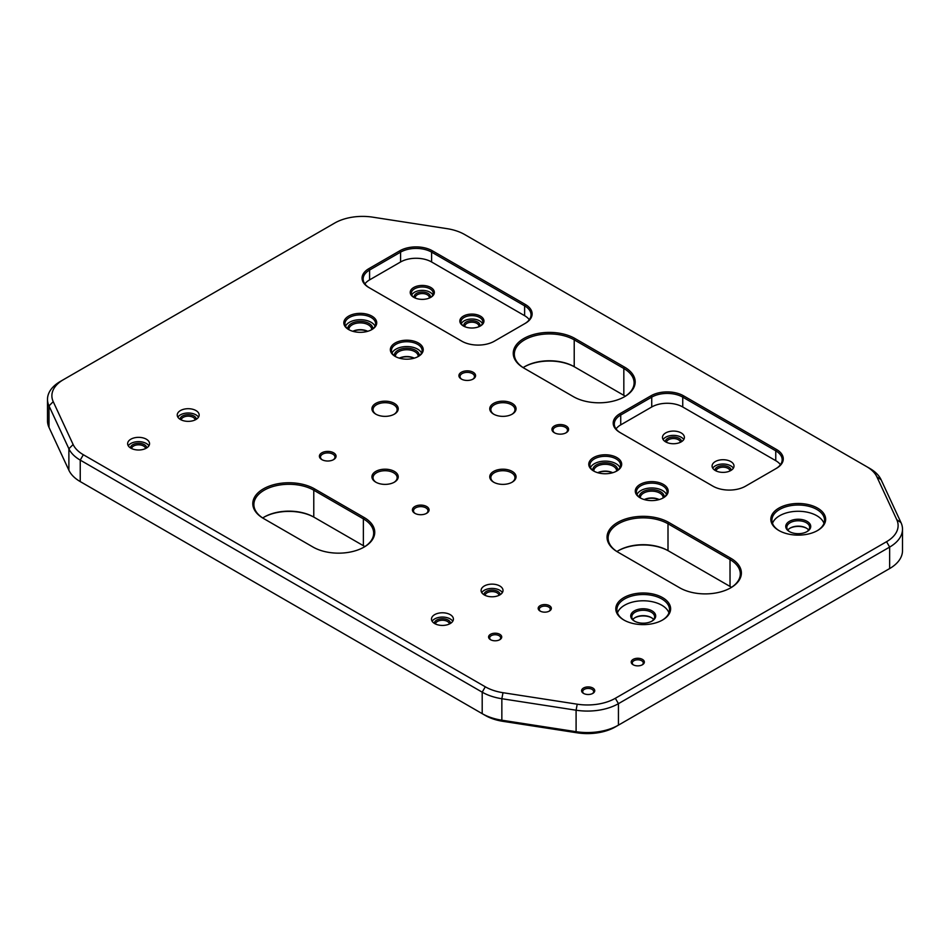 <?xml version="1.0" encoding="UTF-8"?>
<svg xmlns="http://www.w3.org/2000/svg" width="950" height="950" viewBox="0 0 950 950"><rect width="100%" height="100%" fill="white"/><g stroke="black" fill="none" stroke-linecap="round" stroke-linejoin="round"><path stroke-width="1.43" d="M494.012 482.386A12.053 6.959 180 0 1 490.841 477.684A12.053 6.959 180 0 1 498.287 471.247A12.053 6.959 180 0 1 511.433 472.767A12.053 6.959 180 0 1 514.959 477.684A12.053 6.959 180 0 1 511.801 482.386M715.291 470.523A10.961 6.329 180 0 1 712.084 466.046A10.961 6.329 180 0 1 718.853 460.204A10.961 6.329 180 0 1 730.799 461.569A10.961 6.329 180 0 1 734.006 466.046A10.961 6.329 180 0 1 727.237 471.901A10.961 6.329 180 0 1 715.291 470.523M733.352 468.196A10.961 6.329 0 0 0 730.799 465.868A10.961 6.329 0 0 0 712.738 468.196M665.689 441.881A10.961 6.329 180 0 1 662.471 437.404A10.961 6.329 180 0 1 669.239 431.561A10.961 6.329 180 0 1 681.186 432.927A10.961 6.329 180 0 1 684.404 437.404A10.961 6.329 180 0 1 677.635 443.258A10.961 6.329 180 0 1 665.689 441.881M683.751 439.553A10.961 6.329 0 0 0 681.186 437.226A10.961 6.329 0 0 0 663.124 439.553M480.023 326.194A10.961 6.329 0 0 0 482.861 321.943A10.961 6.329 0 0 0 479.655 317.466A10.961 6.329 0 0 0 467.709 316.101A10.961 6.329 0 0 0 460.94 321.943A10.961 6.329 0 0 0 463.778 326.194M482.457 323.653A10.961 6.329 0 0 0 479.655 320.874A10.961 6.329 0 0 0 461.344 323.653M430.409 297.552A10.961 6.329 0 0 0 433.247 293.301A10.961 6.329 0 0 0 430.041 288.836A10.961 6.329 0 0 0 418.095 287.458A10.961 6.329 0 0 0 411.326 293.301A10.961 6.329 0 0 0 414.164 297.552M432.844 295.011A10.961 6.329 0 0 0 430.041 292.232A10.961 6.329 0 0 0 411.73 295.011M716.051 470.927A7.018 4.049 180 0 1 720.623 467.436A7.018 4.049 180 0 1 728.009 468.374A7.018 4.049 180 0 1 730.039 470.927M666.437 442.284A7.018 4.049 180 0 1 671.009 438.805A7.018 4.049 180 0 1 678.395 439.731A7.018 4.049 180 0 1 680.426 442.284M464.93 326.741A7.018 4.049 180 0 1 464.883 326.242A7.018 4.049 180 0 1 469.217 322.501A7.018 4.049 180 0 1 476.864 323.38A7.018 4.049 180 0 1 478.919 326.242A7.018 4.049 180 0 1 478.859 326.741M415.328 298.098A7.018 4.049 180 0 1 415.269 297.599A7.018 4.049 180 0 1 419.603 293.859A7.018 4.049 180 0 1 427.251 294.738A7.018 4.049 180 0 1 429.305 297.599A7.018 4.049 180 0 1 429.258 298.098M434.696 623.58A10.961 6.329 180 0 1 431.478 619.103A10.961 6.329 180 0 1 438.247 613.261A10.961 6.329 180 0 1 450.193 614.626A10.961 6.329 180 0 1 453.411 619.103A10.961 6.329 180 0 1 446.642 624.946A10.961 6.329 180 0 1 434.696 623.58M452.758 621.252A10.961 6.329 0 0 0 450.193 618.925A10.961 6.329 0 0 0 432.131 621.252M484.298 594.938A10.961 6.329 180 0 1 481.092 590.461A10.961 6.329 180 0 1 487.861 584.618A10.961 6.329 180 0 1 499.807 585.984A10.961 6.329 180 0 1 503.013 590.461A10.961 6.329 180 0 1 496.244 596.303A10.961 6.329 180 0 1 484.298 594.938M502.36 592.61A10.961 6.329 0 0 0 499.807 590.283A10.961 6.329 0 0 0 481.745 592.61M130.839 448.151A10.961 6.329 180 0 1 127.633 443.674A10.961 6.329 180 0 1 134.389 437.831A10.961 6.329 180 0 1 146.336 439.197A10.961 6.329 180 0 1 149.554 443.674A10.961 6.329 180 0 1 142.785 449.516A10.961 6.329 180 0 1 130.839 448.151M148.901 445.823A10.961 6.329 0 0 0 146.336 443.496A10.961 6.329 0 0 0 128.274 445.823M180.453 419.508A10.961 6.329 180 0 1 177.234 415.031A10.961 6.329 180 0 1 184.003 409.189A10.961 6.329 180 0 1 195.949 410.554A10.961 6.329 180 0 1 199.156 415.031A10.961 6.329 180 0 1 192.399 420.874A10.961 6.329 180 0 1 180.453 419.508M198.514 417.181A10.961 6.329 0 0 0 195.949 414.853A10.961 6.329 0 0 0 177.888 417.181M435.444 623.972A7.018 4.049 180 0 1 440.016 620.492A7.018 4.049 180 0 1 447.402 621.431A7.018 4.049 180 0 1 449.433 623.972M485.058 595.329A7.018 4.049 180 0 1 489.63 591.85A7.018 4.049 180 0 1 497.016 592.788A7.018 4.049 180 0 1 499.047 595.329M131.599 448.543A7.018 4.049 180 0 1 136.159 445.063A7.018 4.049 180 0 1 143.545 446.001A7.018 4.049 180 0 1 145.588 448.543M181.201 419.9A7.018 4.049 180 0 1 185.773 416.421A7.018 4.049 180 0 1 193.159 417.359A7.018 4.049 180 0 1 195.189 419.9M779.249 530.717A26.315 15.188 180 0 1 771.922 520.196A26.315 15.188 180 0 1 788.168 506.172A26.315 15.188 180 0 1 816.834 509.461A26.315 15.188 180 0 1 824.541 520.196A26.315 15.188 180 0 1 817.214 530.717M823.982 523.331A26.315 15.188 0 0 0 816.834 515.719A26.315 15.188 0 0 0 790.744 511.907A26.315 15.188 0 0 0 772.492 523.331M624.221 620.219A26.315 15.188 180 0 1 616.894 609.71A26.315 15.188 180 0 1 633.139 595.674A26.315 15.188 180 0 1 661.806 598.963A26.315 15.188 180 0 1 669.512 609.71A26.315 15.188 180 0 1 662.186 620.219M668.954 612.833A26.315 15.188 0 0 0 661.806 605.233A26.315 15.188 0 0 0 635.716 601.409A26.315 15.188 0 0 0 617.464 612.833M395.556 356.63A15.342 8.859 180 0 1 391.436 350.586A15.342 8.859 180 0 1 400.912 342.404A15.342 8.859 180 0 1 417.644 344.327A15.342 8.859 180 0 1 422.133 350.586A15.342 8.859 180 0 1 418.012 356.63M421.551 353.008A15.342 8.859 0 0 0 417.644 349.161A15.342 8.859 0 0 0 392.017 353.008M349.054 329.781A15.342 8.859 180 0 1 344.933 323.736A15.342 8.859 180 0 1 354.409 315.554A15.342 8.859 180 0 1 371.129 317.466A15.342 8.859 180 0 1 375.63 323.736A15.342 8.859 180 0 1 371.509 329.781M375.048 326.159A15.342 8.859 0 0 0 371.129 322.299A15.342 8.859 0 0 0 345.515 326.159M414.259 358.15A11.4 6.579 0 0 0 399.309 358.15M395.39 356.523A11.4 6.579 180 0 1 395.39 356.321A11.4 6.579 180 0 1 402.42 350.241A11.4 6.579 180 0 1 414.853 351.666A11.4 6.579 180 0 1 418.19 356.321A11.4 6.579 180 0 1 418.178 356.523M367.757 331.301A11.4 6.579 0 0 0 352.806 331.301M348.887 329.674A11.4 6.579 180 0 1 348.876 329.46A11.4 6.579 180 0 1 355.918 323.38A11.4 6.579 180 0 1 368.339 324.817A11.4 6.579 180 0 1 371.676 329.46A11.4 6.579 180 0 1 371.676 329.674M593.999 471.2A15.342 8.859 180 0 1 589.879 465.156A15.342 8.859 180 0 1 599.355 456.974A15.342 8.859 180 0 1 616.075 458.886A15.342 8.859 180 0 1 620.576 465.156A15.342 8.859 180 0 1 616.455 471.2M619.994 467.566A15.342 8.859 0 0 0 616.075 463.719A15.342 8.859 0 0 0 590.461 467.566M640.502 498.049A15.342 8.859 180 0 1 636.381 492.005A15.342 8.859 180 0 1 645.857 483.823A15.342 8.859 180 0 1 662.589 485.735A15.342 8.859 180 0 1 667.078 492.005A15.342 8.859 180 0 1 662.957 498.049M666.496 494.428A15.342 8.859 0 0 0 662.589 490.568A15.342 8.859 0 0 0 636.963 494.428M612.703 472.72A11.4 6.579 0 0 0 597.752 472.72M593.833 471.093A11.4 6.579 180 0 1 593.821 470.879A11.4 6.579 180 0 1 600.863 464.799A11.4 6.579 180 0 1 613.284 466.224A11.4 6.579 180 0 1 616.621 470.879A11.4 6.579 180 0 1 616.621 471.093M659.205 499.569A11.4 6.579 0 0 0 644.254 499.569M640.336 497.942A11.4 6.579 180 0 1 640.336 497.729A11.4 6.579 180 0 1 647.366 491.649A11.4 6.579 180 0 1 659.799 493.086A11.4 6.579 180 0 1 663.136 497.729A11.4 6.579 180 0 1 663.124 497.942M653.612 619.554A11.4 6.579 0 0 0 651.273 617.583L651.273 617.583A11.4 6.579 0 0 0 635.146 617.583A11.4 6.579 0 0 0 632.795 619.554M634.778 621.3A11.4 6.579 180 0 1 631.809 616.871A11.4 6.579 180 0 1 638.839 610.779A11.4 6.579 180 0 1 651.273 612.216A11.4 6.579 180 0 1 654.609 616.871A11.4 6.579 180 0 1 651.641 621.3M808.64 530.041A11.4 6.579 0 0 0 806.301 528.081L806.301 528.081A11.4 6.579 0 0 0 790.174 528.081A11.4 6.579 0 0 0 787.823 530.041M789.806 531.786A11.4 6.579 180 0 1 786.837 527.357A11.4 6.579 180 0 1 793.867 521.277A11.4 6.579 180 0 1 806.301 522.702A11.4 6.579 180 0 1 809.637 527.357A11.4 6.579 180 0 1 806.669 531.786M415.269 513.534A7.232 4.18 180 0 1 413.499 510.803A7.232 4.18 180 0 1 417.976 506.944A7.232 4.18 180 0 1 425.861 507.846A7.232 4.18 180 0 1 427.975 510.803A7.232 4.18 180 0 1 426.218 513.534M554.788 432.974A7.232 4.18 180 0 1 553.031 430.243A7.232 4.18 180 0 1 557.496 426.384A7.232 4.18 180 0 1 565.381 427.298A7.232 4.18 180 0 1 567.506 430.243A7.232 4.18 180 0 1 565.737 432.974M322.252 459.824A7.232 4.18 180 0 1 320.483 457.104A7.232 4.18 180 0 1 324.959 453.245A7.232 4.18 180 0 1 332.844 454.147A7.232 4.18 180 0 1 334.958 457.104A7.232 4.18 180 0 1 333.201 459.824M461.771 379.276A7.232 4.18 180 0 1 460.014 376.544A7.232 4.18 180 0 1 464.479 372.685A7.232 4.18 180 0 1 472.364 373.588A7.232 4.18 180 0 1 474.489 376.544A7.232 4.18 180 0 1 472.72 379.276M633.555 664.976A5.486 3.159 180 0 1 632.296 662.957A5.486 3.159 180 0 1 635.681 660.036A5.486 3.159 180 0 1 641.654 660.725A5.486 3.159 180 0 1 643.257 662.957A5.486 3.159 180 0 1 642.01 664.976M583.941 693.619A5.486 3.159 180 0 1 582.694 691.6A5.486 3.159 180 0 1 586.079 688.679A5.486 3.159 180 0 1 592.052 689.367A5.486 3.159 180 0 1 593.655 691.6A5.486 3.159 180 0 1 592.396 693.619M540.538 611.266A5.486 3.159 180 0 1 539.279 609.259A5.486 3.159 180 0 1 542.664 606.337A5.486 3.159 180 0 1 548.637 607.014A5.486 3.159 180 0 1 550.24 609.259A5.486 3.159 180 0 1 548.993 611.266M490.924 639.908A5.486 3.159 180 0 1 489.678 637.901A5.486 3.159 180 0 1 493.062 634.98A5.486 3.159 180 0 1 499.035 635.657A5.486 3.159 180 0 1 500.638 637.901A5.486 3.159 180 0 1 499.379 639.908M490.497 639.682L490.497 639.682A6.579 3.8 180 0 1 490.509 634.315A6.579 3.8 180 0 1 499.807 634.315A6.579 3.8 180 0 1 499.807 639.682A6.579 3.8 180 0 1 490.497 639.682M583.514 693.393L583.514 693.393A6.579 3.8 180 0 1 583.514 688.026A6.579 3.8 180 0 1 592.824 688.026A6.579 3.8 180 0 1 592.824 693.393A6.579 3.8 180 0 1 583.514 693.393M633.127 664.751L633.127 664.751A6.579 3.8 180 0 1 633.127 659.383A6.579 3.8 180 0 1 642.426 659.383A6.579 3.8 180 0 1 642.426 664.751A6.579 3.8 180 0 1 633.127 664.751M461.356 379.05L461.356 379.05A8.336 4.809 180 0 1 461.356 372.246A8.336 4.809 180 0 1 473.136 372.246A8.336 4.809 180 0 1 473.136 379.05A8.336 4.809 180 0 1 461.356 379.05M321.836 459.61L321.836 459.61A8.336 4.809 180 0 1 321.836 452.806A8.336 4.809 180 0 1 333.616 452.806A8.336 4.809 180 0 1 333.616 459.61A8.336 4.809 180 0 1 321.836 459.61M414.853 513.309L414.853 513.309A8.336 4.809 180 0 1 414.853 506.504A8.336 4.809 180 0 1 426.633 506.504A8.336 4.809 180 0 1 426.633 513.309A8.336 4.809 180 0 1 414.853 513.309M554.372 432.749L554.372 432.749A8.336 4.809 180 0 1 554.372 425.956A8.336 4.809 180 0 1 566.153 425.956A8.336 4.809 180 0 1 566.153 432.749A8.336 4.809 180 0 1 554.372 432.749M430.813 287.482A12.053 6.959 0 0 0 413.761 287.482A12.053 6.959 0 0 0 413.761 297.338L413.761 297.338A12.053 6.959 0 0 0 430.813 297.338A12.053 6.959 0 0 0 430.813 287.482M480.427 316.124A12.053 6.959 0 0 0 463.374 316.124A12.053 6.959 0 0 0 463.374 325.969A12.053 6.959 0 0 0 463.374 325.981A12.053 6.959 0 0 0 480.427 325.969A12.053 6.959 0 0 0 480.427 316.124M463.956 326.289A8.111 4.679 180 0 1 468.053 321.219A8.111 4.679 180 0 1 477.636 322.038A8.111 4.679 180 0 1 479.845 326.289M414.343 297.647A8.111 4.679 180 0 1 418.451 292.588A8.111 4.679 180 0 1 428.022 293.396A8.111 4.679 180 0 1 430.243 297.647M714.934 470.309A8.111 4.679 180 0 1 719.969 466.011A8.111 4.679 180 0 1 728.781 467.032A8.111 4.679 180 0 1 731.156 470.309M665.321 441.667A8.111 4.679 180 0 1 670.367 437.368A8.111 4.679 180 0 1 679.167 438.389A8.111 4.679 180 0 1 681.542 441.667M806.669 528.295A12.492 7.22 0 0 0 789.806 528.295M789.403 531.572L789.403 531.572A12.492 7.22 180 0 1 789.403 521.36A12.492 7.22 180 0 1 807.072 521.36A12.492 7.22 180 0 1 807.072 531.572A12.492 7.22 180 0 1 789.403 531.572M651.641 617.809A12.492 7.22 0 0 0 634.778 617.809M634.374 621.074L634.374 621.074A12.492 7.22 180 0 1 634.374 610.874A12.492 7.22 180 0 1 652.044 610.874A12.492 7.22 180 0 1 652.044 621.074A12.492 7.22 180 0 1 634.374 621.074M593.596 470.974L593.596 470.974A16.447 9.488 180 0 1 593.596 457.544A16.447 9.488 180 0 1 616.847 457.544A16.447 9.488 180 0 1 616.847 470.974A16.447 9.488 180 0 1 593.596 470.974M640.11 497.824L640.11 497.824A16.447 9.488 180 0 1 640.11 484.393A16.447 9.488 180 0 1 663.361 484.393A16.447 9.488 180 0 1 663.361 497.824A16.447 9.488 180 0 1 640.11 497.824M612.584 472.744A12.492 7.22 0 0 0 597.859 472.744M592.741 470.309A12.492 7.22 180 0 1 600.186 463.386A12.492 7.22 180 0 1 614.056 464.883A12.492 7.22 180 0 1 617.714 470.309M659.086 499.605A12.492 7.22 0 0 0 644.373 499.605M639.243 497.159A12.492 7.22 180 0 1 646.701 490.236A12.492 7.22 180 0 1 660.571 491.732A12.492 7.22 180 0 1 664.216 497.159M395.164 356.404L395.164 356.404A16.447 9.488 180 0 1 395.164 342.986A16.447 9.488 180 0 1 418.416 342.986A16.447 9.488 180 0 1 418.416 356.404A16.447 9.488 180 0 1 395.164 356.404M348.65 329.555L348.65 329.555A16.447 9.488 180 0 1 348.65 316.124A16.447 9.488 180 0 1 371.901 316.124A16.447 9.488 180 0 1 371.901 329.555A16.447 9.488 180 0 1 348.65 329.555M414.152 358.186A12.492 7.22 0 0 0 399.428 358.186M394.298 355.739A12.492 7.22 180 0 1 401.755 348.816A12.492 7.22 180 0 1 415.625 350.324A12.492 7.22 180 0 1 419.271 355.739M367.638 331.336A12.492 7.22 0 0 0 352.925 331.336M347.795 328.89A12.492 7.22 180 0 1 355.241 321.967A12.492 7.22 180 0 1 369.111 323.463A12.492 7.22 180 0 1 372.768 328.89M623.829 619.994L623.829 619.994A27.407 15.818 180 0 1 623.829 597.621A27.407 15.818 180 0 1 662.589 597.621A27.407 15.818 180 0 1 662.589 619.994A27.407 15.818 180 0 1 623.829 619.994M778.857 530.492L778.857 530.492A27.407 15.818 180 0 1 778.857 508.119A27.407 15.818 180 0 1 817.617 508.119A27.407 15.818 180 0 1 817.617 530.492A27.407 15.818 180 0 1 778.857 530.492M130.482 447.925A8.111 4.679 180 0 1 135.518 443.638A8.111 4.679 180 0 1 144.329 444.659A8.111 4.679 180 0 1 146.704 447.925M180.084 419.294A8.111 4.679 180 0 1 185.119 414.996A8.111 4.679 180 0 1 193.931 416.017A8.111 4.679 180 0 1 196.306 419.294M434.328 623.354A8.111 4.679 180 0 1 439.375 619.068A8.111 4.679 180 0 1 448.174 620.089A8.111 4.679 180 0 1 450.561 623.354M483.942 594.724A8.111 4.679 180 0 1 488.977 590.425A8.111 4.679 180 0 1 497.788 591.446A8.111 4.679 180 0 1 500.163 594.724M493.608 414.141L493.608 414.141A13.158 7.6 180 0 1 493.608 403.394A13.158 7.6 180 0 1 512.204 403.394A13.158 7.6 180 0 1 512.204 414.141A13.158 7.6 180 0 1 493.608 414.141M494.012 414.366A12.053 6.959 180 0 1 490.841 409.664A12.053 6.959 180 0 1 494.38 404.736A12.053 6.959 180 0 1 511.433 404.736A12.053 6.959 180 0 1 514.959 409.664A12.053 6.959 180 0 1 511.801 414.366M375.784 414.141L375.784 414.141A13.158 7.6 180 0 1 375.784 403.394A13.158 7.6 180 0 1 394.381 403.394A13.158 7.6 180 0 1 394.381 414.141A13.158 7.6 180 0 1 375.784 414.141M376.188 414.366A12.053 6.959 180 0 1 373.029 409.664A12.053 6.959 180 0 1 380.475 403.228A12.053 6.959 180 0 1 393.609 404.736A12.053 6.959 180 0 1 397.147 409.664A12.053 6.959 180 0 1 393.977 414.366M375.784 482.161L375.784 482.161A13.158 7.6 180 0 1 375.784 471.414A13.158 7.6 180 0 1 394.381 471.414A13.158 7.6 180 0 1 394.381 482.161A13.158 7.6 180 0 1 375.784 482.161M376.188 482.386A12.053 6.959 180 0 1 373.029 477.684A12.053 6.959 180 0 1 376.556 472.767A12.053 6.959 180 0 1 393.609 472.767A12.053 6.959 180 0 1 397.147 477.684A12.053 6.959 180 0 1 393.977 482.386M493.608 482.161L493.608 482.161A13.158 7.6 180 0 1 493.608 471.414A13.158 7.6 180 0 1 512.204 471.414A13.158 7.6 180 0 1 512.204 482.161A13.158 7.6 180 0 1 493.608 482.161M540.111 611.052L540.111 611.052A6.579 3.8 180 0 1 540.111 605.673A6.579 3.8 180 0 1 549.409 605.673A6.579 3.8 180 0 1 549.409 611.052A6.579 3.8 180 0 1 540.111 611.052M524.222 366.926A36.171 20.888 180 0 1 574.987 367.151L623.829 395.343A35.079 20.247 180 0 1 625.29 396.233M263.779 517.287A36.171 20.888 180 0 1 314.545 517.513L363.375 545.704A35.079 20.247 180 0 1 364.836 546.606M618.023 550.857A36.171 20.888 180 0 1 668.788 551.083L730.016 586.435A35.079 20.247 180 0 1 731.476 587.326M886.611 570.321A39.461 22.788 180 0 1 886.552 570.344L889.663 568.551A43.854 25.317 180 0 1 889.651 568.563L886.552 570.344M869.761 468.409L866.661 466.628L869.761 468.409A43.854 25.317 180 0 1 881.113 479.762L901.004 522.619A43.854 25.317 180 0 1 902.5 529.174L902.5 550.656A43.854 25.317 180 0 1 889.663 568.551L615.339 726.928A39.461 22.788 180 0 1 577.22 732.83L502.989 721.347A39.461 22.788 180 0 1 485.296 715.445L80.239 481.591A43.854 25.317 180 0 1 68.887 470.238L48.996 427.381A43.854 25.317 180 0 1 47.5 420.826L47.5 399.344A43.854 25.317 180 0 1 60.337 381.449A43.854 25.317 180 0 1 60.349 381.437L63.448 379.656L60.337 381.449M902.5 529.174A43.854 25.317 180 0 1 889.651 547.081L618.438 703.665L618.438 725.135A43.854 25.317 180 0 1 576.092 731.69L501.849 720.207L501.849 698.725A43.854 25.317 180 0 1 482.196 692.17L80.239 460.109L80.239 481.591L83.339 483.372A39.461 22.788 180 0 1 83.291 483.348M523.83 368.042L523.83 368.042A36.171 20.888 180 0 1 523.83 338.509A36.171 20.888 180 0 1 574.987 338.509L624.601 367.151A36.171 20.888 180 0 1 624.601 396.684A36.171 20.888 180 0 1 573.444 396.684L523.83 368.042M364.159 517.513A36.171 20.888 180 0 1 364.159 547.046A36.171 20.888 180 0 1 313.001 547.046L263.387 518.415A36.171 20.888 180 0 1 263.387 488.87A36.171 20.888 180 0 1 314.545 488.87L364.159 517.513L363.375 518.854A35.079 20.247 180 0 1 373.659 533.176A35.079 20.247 180 0 1 363.767 547.271M617.631 551.974L617.631 551.974A36.171 20.888 180 0 1 617.631 522.441A36.171 20.888 180 0 1 668.788 522.441L730.799 558.244A36.171 20.888 180 0 1 730.799 587.777A36.171 20.888 180 0 1 679.642 587.777L617.631 551.974M901.004 522.619L896.776 519.697L876.874 476.841A39.461 22.788 180 0 0 866.661 466.628L464.704 234.555A39.461 22.788 180 0 0 447.011 228.653L372.78 217.17A39.461 22.788 180 0 0 334.661 223.072L63.448 379.656A39.461 22.788 180 0 0 53.224 401.66L73.126 444.517A39.461 22.788 180 0 0 83.339 454.729L485.296 686.803A39.461 22.788 180 0 0 502.989 692.704L577.22 704.188L576.092 710.208L576.092 731.69L577.22 732.83M502.989 692.704L501.849 698.725L576.092 710.208A43.854 25.317 180 0 0 618.438 703.665L615.339 698.286A39.461 22.788 180 0 1 577.22 704.188M615.339 698.286L886.552 541.702A39.461 22.788 180 0 0 896.776 519.697M712.963 486.186L619.946 432.488A23.026 13.288 180 0 1 619.946 413.689L650.952 395.794A23.026 13.288 180 0 1 683.513 395.794L776.53 449.492A23.026 13.288 180 0 1 776.53 468.291L745.524 486.186A23.026 13.288 180 0 1 712.963 486.186M461.819 341.192L368.802 287.482A23.026 13.288 180 0 1 368.802 268.696L399.808 250.788A23.026 13.288 180 0 1 432.369 250.788L525.386 304.499A23.026 13.288 180 0 1 525.386 323.285L494.38 341.192A23.026 13.288 180 0 1 461.819 341.192M780.449 464.704A21.921 12.659 0 0 0 775.758 460.679L682.741 406.98A21.921 12.659 0 0 0 651.736 406.98L620.73 424.876A21.921 12.659 0 0 0 616.028 428.901M620.706 432.927A21.921 12.659 180 0 1 614.306 423.985A21.921 12.659 180 0 1 620.73 415.031L651.736 397.136A21.921 12.659 180 0 1 682.741 397.136L775.758 450.834A21.921 12.659 180 0 1 782.171 459.788A21.921 12.659 180 0 1 775.77 468.718M529.304 319.711A21.921 12.659 0 0 0 524.614 315.685L431.597 261.974A21.921 12.659 0 0 0 400.591 261.974L369.586 279.882A21.921 12.659 0 0 0 364.883 283.908M369.562 287.921A21.921 12.659 180 0 1 363.161 278.979A21.921 12.659 180 0 1 369.586 270.038L400.591 252.13A21.921 12.659 180 0 1 431.597 252.13L524.614 305.841A21.921 12.659 180 0 1 531.026 314.782A21.921 12.659 180 0 1 524.626 323.724M48.996 427.381L48.996 405.899L68.887 448.756L68.887 470.238M502.989 721.347L501.849 720.207A43.854 25.317 180 0 1 482.196 713.652L482.196 692.17L485.296 686.803M53.224 401.66L48.996 405.899A43.854 25.317 180 0 1 47.5 399.344M83.339 454.729L80.239 460.109A43.854 25.317 180 0 1 68.887 448.756L73.126 444.517M730.408 588.003A35.079 20.247 180 0 0 740.299 573.907A35.079 20.247 180 0 0 730.016 559.586L668.004 523.783L668.004 550.632L668.788 551.083M618.379 552.413A35.079 20.247 180 0 1 608.131 538.104A35.079 20.247 180 0 1 629.779 519.389A35.079 20.247 180 0 1 668.004 523.783L668.788 522.441M616.942 551.523A35.079 20.247 180 0 1 618.403 550.632A35.079 20.247 180 0 1 668.004 550.632M523.153 367.591A35.079 20.247 180 0 1 524.614 366.7A35.079 20.247 180 0 1 574.216 366.7L574.216 339.851L623.829 368.493A35.079 20.247 180 0 1 634.101 382.814A35.079 20.247 180 0 1 624.209 396.91M524.59 368.481A35.079 20.247 180 0 1 514.33 354.172A35.079 20.247 180 0 1 535.99 335.457A35.079 20.247 180 0 1 574.216 339.851L574.987 338.509M363.375 545.704L363.375 518.854L313.773 490.212L314.545 488.87M262.699 517.964A35.079 20.247 180 0 1 264.159 517.073A35.079 20.247 180 0 1 313.773 517.073L313.773 490.212A35.079 20.247 180 0 0 275.548 485.83A35.079 20.247 180 0 0 253.888 504.533A35.079 20.247 180 0 0 264.136 518.842M886.552 541.702L889.651 547.081L889.651 568.563M776.53 449.492L775.758 450.834L775.758 460.679M650.952 395.794L651.736 397.136L651.736 406.98M683.513 395.794L682.741 397.136L682.741 406.98M619.946 413.689L620.73 415.031L620.73 424.876M525.386 304.499L524.614 305.841L524.614 315.685M368.802 268.696L369.586 270.038L369.586 279.882M399.808 250.788L400.591 252.13L400.591 261.974M432.369 250.788L431.597 252.13L431.597 261.974M881.113 479.762L876.874 476.841M618.438 725.135L615.339 726.928M730.028 586.435L730.016 559.586L730.799 558.244M623.829 395.343L623.829 368.493L624.601 367.151"/></g></svg>
